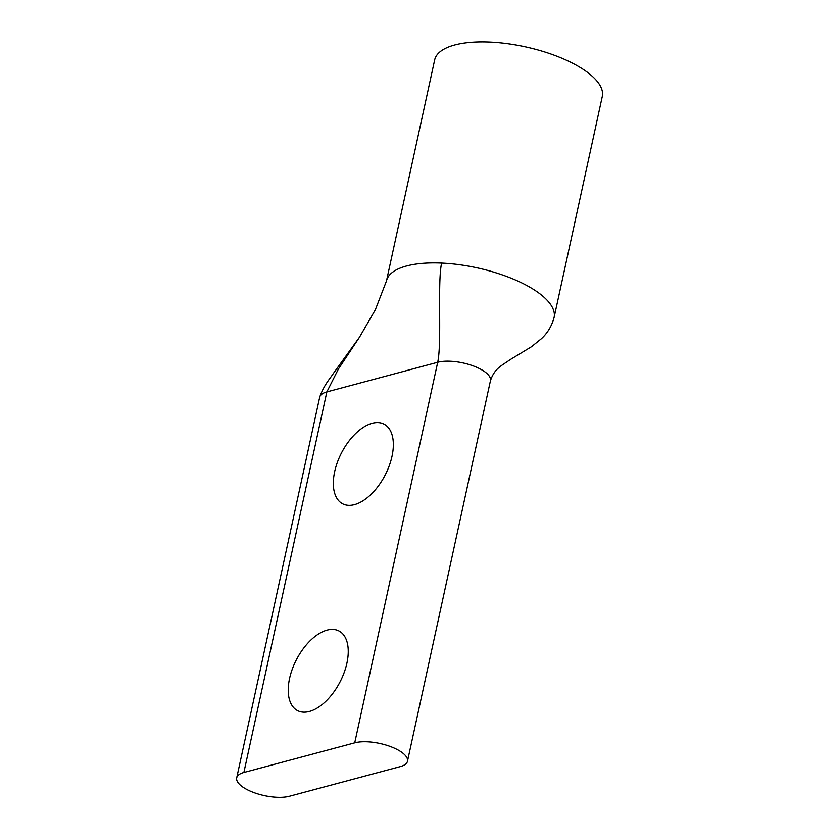 <?xml version="1.0" encoding="UTF-8"?>
<svg xmlns="http://www.w3.org/2000/svg" width="839" height="839" viewBox="0 0 839 839"><rect width="100%" height="100%" fill="white"/><g stroke="black" fill="none" stroke-linecap="round" stroke-linejoin="round"><path stroke-width="1.26" d="M289.57 678.457A44.876 24.457 117.5 0 1 338.987 630.991A44.876 24.457 117.5 0 1 346.916 663.125A44.876 24.457 117.5 0 1 297.499 710.591A44.876 24.457 117.5 0 1 289.57 678.457M334.667 471.623A44.876 24.457 117.5 0 1 384.084 424.156A44.876 24.457 117.5 0 1 392.012 456.29A44.876 24.457 117.5 0 1 342.595 503.757A44.876 24.457 117.5 0 1 334.667 471.623M354.729 742.84L243.876 772.478A30.655 11.484 12.3 0 0 236.713 777.826A30.655 11.484 12.3 0 0 255.087 793.012A30.655 11.484 12.3 0 0 289.465 796.242L400.318 766.594A30.655 11.484 -167.7 0 0 407.481 761.246A30.655 11.484 -167.7 0 0 397.109 749.479A30.655 11.484 -167.7 0 0 354.729 742.84L437.706 362.27L326.853 391.918A30.655 11.484 -167.7 0 0 319.69 397.256C323.802 385.028 330.493 378.085 333.177 373.712L359.679 336.963M573.268 63.565A85.777 32.134 12.3 0 1 602.287 96.495L554.097 317.499A85.777 32.134 -167.7 0 0 554.097 317.488A85.777 32.134 -167.7 0 0 525.088 284.578A85.777 32.134 -167.7 0 0 441.618 263.079A85.777 32.134 -167.7 0 0 386.475 280.95A85.777 32.134 -167.7 0 0 386.475 280.96L434.665 59.947A85.777 32.134 12.3 0 1 486.526 41.95A85.777 32.134 12.3 0 1 573.268 63.565M243.876 772.478L326.853 391.918L338.4 369.024L359.386 337.393L375.337 309.78L386.475 280.95M407.481 761.246L490.458 380.675A30.655 11.484 -167.7 0 0 490.458 380.675A30.655 11.484 -167.7 0 0 480.086 368.908A30.655 11.484 -167.7 0 0 437.706 362.27C442.017 342.49 437.297 282.858 441.608 263.079M490.458 380.686C494.549 368.468 501.124 366.035 509.986 359.763L531.517 346.706L541.365 338.746C547.552 333.073 551.789 325.993 554.097 317.488A85.777 32.134 -167.7 0 0 554.097 317.488A85.777 32.134 -167.7 0 0 525.088 284.578M236.713 777.826L319.69 397.267"/></g></svg>
